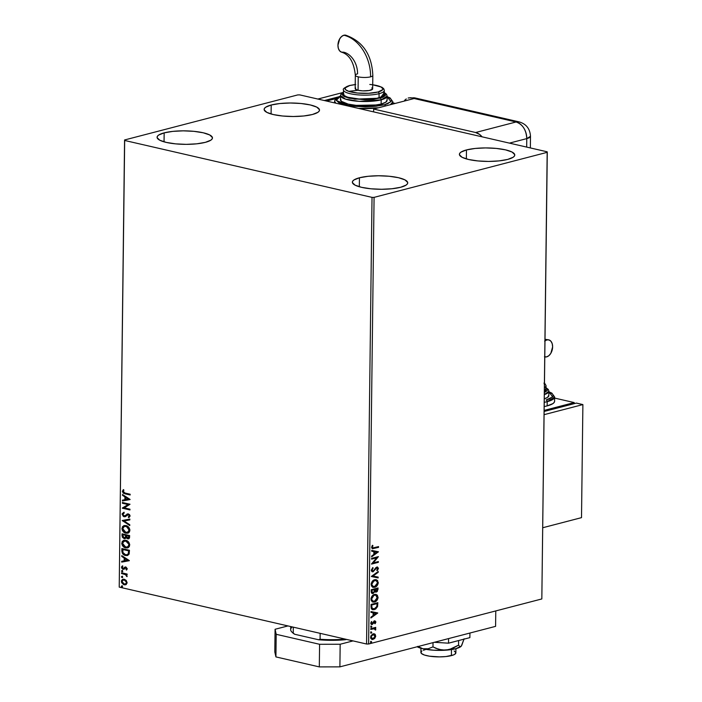 <?xml version="1.0" encoding="UTF-8"?>
<svg xmlns="http://www.w3.org/2000/svg" width="702" height="702" viewBox="0 0 702 702"><rect width="100%" height="100%" fill="white"/><g stroke="black" fill="none" stroke-linecap="round" stroke-linejoin="round"><path stroke-width="1.05" d="M466.47 149.938L466.365 158.915L466.47 149.938L475.114 148.455L485.582 147.92L496.279 148.42L505.572 149.868L512.056 152.044L514.733 154.633L514.496 155.949L513.206 157.222L507.695 159.415A27.694 6.748 -179.3 0 1 477.149 160.863A27.694 6.748 -179.3 0 1 459.398 154.335A27.694 6.748 -179.3 0 1 466.47 149.938A27.694 6.748 -179.3 0 1 497.025 148.491A27.694 6.748 -179.3 0 1 514.777 155.019A27.694 6.748 -179.3 0 1 507.695 159.415L499.052 160.898L488.583 161.434L477.895 160.934L468.594 159.486L462.118 157.309L459.433 154.73L459.678 153.405L460.968 152.141L466.47 149.938M164.163 132.862L164.049 141.839L164.163 132.862L172.806 131.379L183.275 130.844L193.963 131.344L203.264 132.792L209.74 134.968L212.416 137.557L212.179 138.873L210.89 140.146L205.388 142.339A27.694 6.748 -179.3 0 1 174.833 143.787A27.694 6.748 -179.3 0 1 157.081 137.259A27.694 6.748 -179.3 0 1 164.163 132.862A27.694 6.748 -179.3 0 1 194.708 131.414A27.694 6.748 -179.3 0 1 212.46 137.943A27.694 6.748 -179.3 0 1 205.388 142.339L196.735 143.822L186.276 144.358L175.579 143.857L166.286 142.409L159.802 140.233L157.125 137.645L157.362 136.328L158.652 135.065L164.163 132.862M271.2 105.01L271.095 113.996L271.2 105.01L279.844 103.536L290.312 103.001L301.009 103.501L310.302 104.949L316.786 107.125L319.463 109.705L319.226 111.03L317.927 112.294L312.425 114.496A27.694 6.748 -179.3 0 1 281.879 115.935A27.694 6.748 -179.3 0 1 264.127 109.415A27.694 6.748 -179.3 0 1 271.2 105.01A27.694 6.748 -179.3 0 1 301.746 103.571A27.694 6.748 -179.3 0 1 319.498 110.091A27.694 6.748 -179.3 0 1 312.425 114.496L303.782 115.979L293.313 116.506L282.616 116.014L273.324 114.566L266.848 112.381L264.163 109.802L264.4 108.485L265.698 107.213L271.2 105.01M359.433 177.781L359.319 186.758L359.433 177.781L368.076 176.299L378.545 175.772L389.241 176.263L398.534 177.711L405.01 179.896L407.695 182.476L407.458 183.792L406.16 185.065L400.658 187.267A27.694 6.748 -179.3 0 1 370.103 188.706A27.694 6.748 -179.3 0 1 352.351 182.187A27.694 6.748 -179.3 0 1 359.433 177.781A27.694 6.748 -179.3 0 1 389.979 176.342A27.694 6.748 -179.3 0 1 407.73 182.862A27.694 6.748 -179.3 0 1 400.658 187.267L392.014 188.741L381.546 189.277L370.849 188.785L361.556 187.329L355.072 185.152L352.395 182.573L352.632 181.256L353.922 179.984L359.433 177.781M372.025 197.376L366.567 644.015L119.217 587.109L124.675 140.47L372.025 197.376L374.078 197.367L547.288 152.308L541.83 598.946L368.62 644.006L374.078 197.367L547.288 152.308L547.183 151.808L299.833 94.902L297.78 94.91L124.57 139.97L119.217 587.109L366.567 644.015L368.62 644.006L541.83 598.946L547.183 151.808L299.833 94.902L297.78 94.91L124.57 139.97L124.675 140.47L372.025 197.376L374.078 197.367L368.62 644.006L366.567 644.015L372.025 197.376M126.22 580.431L124.263 579.238L122.367 579.483L121.437 580.747L121.621 582.66L123.701 584.669L125.948 584.661L127.097 583.002L126.22 580.431L122.982 579.229L121.367 581.37L124.193 584.819L126.176 584.538L127.115 582.695L126.22 580.431M121.569 572.771L121.56 573.534L125.702 574.727L127.071 576.579L126.299 574.622L127.115 574.806L127.123 574.043L121.569 572.771L121.56 573.534L125.333 574.517L126.992 576.684L126.299 574.622L127.115 574.806L127.123 574.043L121.569 572.771M127.281 568.796L125.974 567.04L124.868 567.119L123.245 568.559L122.297 567.821L122.824 566.496L122.315 565.944L121.604 566.874L121.674 568.067L122.841 569.225L123.982 569.261L125.86 567.778L126.588 568.515L126 569.524L126.474 570.077L127.281 568.796L125.842 567.014L123.104 568.541L122.227 567.409L122.824 566.496L122.315 565.944L121.543 567.339L123.122 569.313L125.86 567.778L126.597 568.681L126 569.524L126.474 570.077L127.281 568.796M121.841 550.842L122.429 553.395L124.5 555.15L127.562 555.484L129.142 554.08L129.458 550.289L121.867 548.543L121.841 550.842C122.087 553.545 123.298 555.089 125.491 555.484L127.457 555.519L129.142 554.08L129.458 550.289L121.867 548.543L121.841 550.842M128.782 538.759L127.711 538.82L128.598 538.829L129.642 535.573L122.051 533.827L122.341 537.214L124.149 538.636L125.325 538.531L126.114 537.521L127.255 538.662L128.782 538.759L129.519 537.899L129.642 535.573L122.051 533.827L122.025 535.802L124.149 538.636L125.017 538.645M122.209 520.507L129.765 525.552L129.773 524.727L124.043 520.989L129.835 519.91L129.844 519.085L122.209 520.507L129.765 525.552L129.773 524.727L124.043 520.989L129.835 519.91L129.844 519.085L122.209 520.507M122.42 503.255L128.071 504.554L122.359 508.204L129.958 509.95L129.967 509.187L124.298 507.888L130.028 504.247L122.429 502.5L122.42 503.255L122.815 502.588L122.42 503.255L128.071 504.554L122.359 508.029L129.958 509.95L129.967 509.187L124.298 507.888L130.028 504.247L122.429 502.5L122.42 503.255M125.096 493.058L123.403 492.277L123.85 490.233L123.271 489.715L122.367 491.382L123.324 493.225L130.133 494.98L130.142 494.226L125.096 493.058L123.148 491.558L123.85 490.233L123.271 489.715L122.367 491.382L125.009 493.804L130.133 494.98L130.142 494.226L125.096 493.058M130.081 499.42L122.525 494.506L122.517 495.331L124.938 496.911L124.903 499.692L122.455 500.149L122.446 500.974L130.081 499.552L122.525 494.506L122.517 495.331L124.938 496.911L124.903 499.692L122.455 500.149L122.446 500.974L130.081 499.42M124.684 515.988L126.509 514.829L124.14 515.996L122.868 514.312L124.157 513.057L123.78 512.346L122.095 514.189L123.412 516.461L125.158 516.707L128.343 514.671L129.282 515.663L128.308 516.988L128.764 517.69L130.063 515.847L129.501 514.592L128.018 513.855L124.886 515.917L123.622 515.759L122.868 514.312L124.157 513.057L123.78 512.346L122.13 513.785L122.481 514.083L124.166 512.249M125.921 525.561L123.921 525.605L122.323 526.877L122.288 530.238L125.184 532.976L128.501 532.871L129.501 531.862L129.879 529.791L127.834 526.439L124.122 525.544L121.92 528.466C122.376 531.16 123.692 532.73 125.869 533.178L127.72 533.195L129.905 530.247C129.414 527.562 128.089 526 125.921 525.561M125.746 540.277L123.745 540.321L122.139 541.593L122.113 544.954L125 547.683L128.326 547.578L129.326 546.577L129.703 544.506L127.65 541.154L123.947 540.259L121.736 543.181C122.201 545.875 123.517 547.446 125.684 547.893L127.545 547.911L129.721 544.954C129.238 542.277 127.913 540.716 125.746 540.277M129.335 560.565L121.779 555.642L121.771 556.475L124.193 558.046L124.157 560.828L121.709 561.284L121.7 562.118L129.335 560.687L121.779 555.642L121.771 556.475L124.193 558.046L124.157 560.828L121.709 561.284L121.7 562.118L129.335 560.565M122.139 570.48L121.551 571.261L122.543 571.691L122.359 570.568L121.499 570.972L122.122 571.753L122.762 571.261L122.139 570.48L121.499 570.972M122.069 576.316L121.481 577.097L122.473 577.527L122.28 576.403L121.428 576.807L122.051 577.588L122.692 577.097L122.069 576.316L121.428 576.807M121.946 585.828L121.367 586.609L122.35 587.039L122.166 585.916L121.306 586.319L121.937 587.1L122.578 586.609L121.946 585.828L121.306 586.319M373.999 633.774L374.912 634.134L372.709 634.003L370.805 636.021L370.779 638.478L372.209 639.504L374.456 638.671L375.649 636.6L375.237 634.433L374.473 634.029L375.272 635.872L374.912 634.134L373.78 633.713M370.753 628.659L370.744 629.422L374.456 628.694L375.614 630.054L375.719 629.001L374.982 628.316L375.719 628.123L375.728 627.369L370.753 628.659L370.744 629.422L374.491 628.702L373.683 628.562L375.614 630.054L374.982 628.316L375.719 628.123L375.728 627.369L370.753 628.659M372.13 623.753L370.91 622.928L371.876 621.849L371.419 621.533L370.726 623.271L372.148 624.508L374.175 621.612L373.718 621.911L375.272 622.279L374.728 623.385L375.158 623.718L375.877 621.902L375.043 620.919L373.824 621.402L372.13 623.753L371.411 623.402L371.876 621.849L371.419 621.533L370.726 623.271L371.2 624.359L372.35 624.438L374.833 621.7L375.158 623.718L375.877 622.069L374.719 623.622L375.877 622.069L374.596 620.963L372.604 623.446L371.393 623.657M371.016 606.73L371.349 608.722L372.262 609.564L375.605 609.099L377.562 606.581L377.86 602.658L371.042 604.431L371.016 606.73L372.744 609.731L374.289 609.661L377.562 606.581L377.86 602.658L371.042 604.431L371.016 606.73M371.226 589.724L371.34 592.646L373.104 593.532L374.868 591.514L375.895 592.119L377.307 591.47L378.036 587.951L371.226 589.724L371.2 591.698L373.104 593.532L374.868 591.514L376.307 592.067L378.018 589.347L378.036 587.951L371.226 589.724M371.384 576.403L378.159 577.93L378.167 577.097L373.034 576.035L378.229 572.288L378.238 571.454L371.384 576.403L378.159 577.93L378.167 577.097L373.034 576.035L378.229 572.288L378.238 571.454L371.384 576.403M371.604 559.152L376.667 557.836L371.542 564.101L378.352 562.328L378.36 561.565L373.28 562.881L378.422 556.616L371.612 558.388L371.604 559.152L376.667 557.836L371.542 563.925L378.352 562.328L378.36 561.565L373.28 562.881L378.422 556.616L371.612 558.388L371.604 559.152M374.008 547.771L372.49 547.779L372.894 545.542L372.376 545.296L371.569 547.367L372.429 548.753L378.536 547.358L378.545 546.595L372.797 547.946L372.271 547.174L372.894 545.542L372.376 545.296L371.569 547.367L372.402 548.745L378.536 547.358L378.545 546.595L374.008 547.771M378.483 551.798L371.709 550.394L371.7 551.228L373.868 551.675L373.833 554.457L371.639 556.037L371.63 556.87L378.483 551.798L371.709 550.394L371.7 551.228L373.868 551.675L373.833 554.457L371.639 556.037L371.63 556.87L378.483 551.798M373.131 571.016L371.56 569.831L373.148 568.085L372.569 567.769L373.148 568.085L372.806 567.558L371.297 570.401L371.893 571.568L372.946 571.814L376.904 567.76L377.737 568.313L376.86 570.085L377.483 570.357L378.448 568.357L377.43 566.962L375.842 567.664L373.473 570.866L372.35 570.866L372.007 570.182L373.148 568.085L372.806 567.558L371.288 570.173L373.113 571.779L376.825 567.646L377.755 568.532L376.86 570.085L377.272 570.568L378.448 568.357L376.886 567.005L373.797 570.594L372.472 570.954M374.71 579.712L372.376 581.238L371.209 583.546L371.446 586.038L373.438 587.416L376.465 586.346L378.185 583.432L377.536 580.387L374.71 579.712C372.771 580.177 371.577 581.756 371.112 584.45L373.157 587.372L374.657 587.311C376.614 586.846 377.825 585.257 378.281 582.528L376.272 579.659L374.71 579.712M374.535 594.418L372.192 595.945L371.033 598.262L371.27 600.754L373.262 602.132L376.29 601.061L378.001 598.148L377.351 595.103L374.535 594.418C372.595 594.892 371.393 596.472 370.937 599.166L372.973 602.088L374.473 602.026C376.439 601.561 377.65 599.973 378.097 597.244L376.088 594.375L374.535 594.418M377.729 612.934L370.963 611.539L370.946 612.363L373.122 612.811L373.087 615.593L370.893 617.181L370.884 618.006L377.729 613.065L370.963 611.539L370.946 612.363L373.122 612.811L373.087 615.593L370.893 617.181L370.884 618.006L377.729 612.934M371.261 626.123L370.875 627.334L371.762 626.904L371.261 626.123L370.682 626.904L371.244 627.395L371.823 626.614L371.261 626.123L371.823 626.614M371.191 631.958L370.796 633.169L371.691 632.739L371.191 631.958L370.612 632.739L371.174 633.23L371.753 632.449L371.191 631.958L371.753 632.449M371.068 641.47L370.682 642.681L371.577 642.251L371.068 641.47L370.498 642.26L371.06 642.742L371.63 641.961L371.068 641.47L371.63 641.961M372.113 548.666L378.097 547.262L378.106 546.709L378.536 547.358L372.192 548.674M372.279 547.823L371.832 547.077L372.323 545.375L372.894 545.542L371.832 547.077L372.595 547.858M378.045 551.711L371.63 556.449L378.045 551.711M373.429 551.579L371.7 551.219L373.429 551.579M376.404 552.184L374.131 551.719L374.105 553.843L374.131 551.719L376.834 552.29L374.535 553.948L374.561 551.816L376.404 552.184M377.93 556.747L372.85 562.785L377.93 556.747M377.922 561.679L378.352 562.328L371.586 563.873L377.913 562.223L377.922 561.679M376.237 557.73L371.604 558.932L376.237 557.73M372.49 570.954L371.56 569.831L372.692 570.919M377.325 566.953L378.448 568.357L376.842 570.472L377.983 568.602L377.5 567.058M377.316 568.436L376.465 567.664L373.113 571.779L372.183 571.735M372.385 571.805L373.113 571.779M372.034 571.718L373.894 570.875L376.465 567.664M377.799 571.77L378.229 572.288L372.595 575.938L377.799 571.77M377.737 577.009L378.159 577.93L371.384 576.517L377.729 577.825L377.737 577.009M376.035 579.615L377.843 582.423C377.395 585.152 376.184 586.749 374.219 587.214L372.938 587.311M372.429 587.188L375.447 586.688L377.483 584.213L377.676 581.265L375.991 579.606M373.253 586.539L371.77 585.643L371.402 583.783L372.402 581.581L374.026 580.44M375.737 580.387L374.271 580.37L376.588 580.686L377.579 582.739L374.666 586.547L373.411 586.591L371.384 584.143L373.21 586.53L372.209 585.74L371.814 584.239L374.271 580.37L371.384 584.143L373.271 581.238L375.956 580.422L377.579 582.739L377.272 584.161L375.64 586.126L373.218 586.539M374.271 580.37L375.684 580.378M375.07 591.962L377.114 591.084L377.597 588.065L378.018 589.347L376.307 592.067L375.403 592.023M375.614 592.093L376.307 592.067M371.981 593.471L373.517 592.979L374.429 591.417L373.104 593.532L372.113 593.488M371.893 593.462L373.104 593.532M372.429 592.707L371.586 592.137L371.481 590.198L374.017 589.54L374.35 591.259L373.113 592.769L372.437 592.707M376.298 591.303L375.149 589.461L377.334 588.89L377.176 590.54L376.184 591.33L374.973 590.987L374.71 589.355L377.334 588.89L376.298 591.303L375.403 591.084L374.71 589.75L375.868 591.207M375.149 589.461L377.334 588.89L375.149 589.461M373.113 592.769L372.025 592.242L371.92 590.303L374.447 589.636L371.481 590.198L371.902 591.172L371.92 590.303L374.447 589.636L374.271 591.54L373.315 592.699L371.472 591.066L372.683 592.672M375.86 594.331L377.667 597.139C377.211 599.868 376 601.465 374.043 601.921L372.753 602.026M372.244 601.904L375.263 601.395L377.307 598.929L377.492 595.98L375.807 594.322M373.069 601.254L371.472 600.14L371.279 598.139L372.657 595.849L374.587 594.998L376.72 595.656L377.395 597.455L374.482 601.263L373.236 601.307L371.2 598.859L373.025 601.245L372.113 600.587L371.639 598.955L374.096 595.085L371.2 598.859L372.657 596.393L374.526 595.182L375.772 595.138L377.316 598.183L375.465 600.842L373.034 601.254M372.604 601.149L372.165 600.938M372.385 609.643L374.798 609.204L376.535 607.704L377.422 602.772L377.562 606.581L374.289 609.661L372.525 609.669M373.052 608.906L371.437 607.721L371.305 604.913L376.72 603.501L371.305 604.913L377.149 603.606L376.93 606.344L374.306 608.897L373.078 608.959L371.437 607.721L371.288 605.729L371.507 607.906L372.657 608.862M371.727 605.835L371.305 604.913L371.727 605.835L371.735 605.01L377.149 603.606L376.737 606.879L374.684 608.774L372.218 608.458L371.727 605.835M377.299 612.846L370.884 617.593L377.299 612.846M372.683 612.714L370.946 612.355L372.683 612.714M375.658 613.329L373.385 612.855L373.359 614.987L373.385 612.855L376.088 613.425L373.789 615.084L373.815 612.96L375.658 613.329M374.605 621.718L375.272 622.279M371.56 624.526L372.148 624.508M371.419 623.666L370.91 622.928L371.56 623.674M370.91 622.928L371.7 623.648M374.157 620.858L375.447 621.972L374.824 620.875M370.823 626.026L371.244 627.395L371.2 626.087M370.682 626.904L371.244 627.395M375.289 627.483L375.719 628.123L374.552 628.22L375.789 629.431L375.175 629.948L375.28 628.895L374.552 628.22L375.289 627.483M374.745 629.361L373.683 628.562L370.744 629.211L374.026 628.597M374.122 628.659L373.683 628.562M370.753 631.861L371.174 633.23L371.13 631.923M370.612 632.739L371.174 633.23M374.868 638.232L375.71 635.968L375.272 635.872L374.429 638.136L374.868 638.232L372.648 639.329L374.868 638.232M374.912 634.134L373.157 633.853L370.559 637.311L372.042 639.469L373.087 639.434L371.823 639.408M371.779 639.399L373.578 638.917L375.035 637.109L375.158 634.994L373.859 633.731M371.691 638.566L370.779 637.513L370.937 636.091L372.051 634.801L373.367 634.45L374.719 635.012L375.096 636.126L373.095 638.671L372.042 638.636M373.762 634.547L372.709 634.511L370.735 637.047L373.139 634.617L375.096 636.126L374.377 637.855L373.095 638.671L370.735 637.047L372.657 638.574M373.095 638.671L371.691 638.434L371.183 636.907L371.867 635.415L373.561 634.485M370.638 641.374L371.2 641.865L370.621 642.646L371.016 641.435M370.498 642.26L371.06 642.742M374.535 553.948L374.561 551.816L376.834 552.29L374.535 553.948M373.789 615.084L373.815 612.96L376.088 613.425L373.789 615.084M373.139 634.617L373.806 634.555M123.491 489.768L122.762 491.277L123.482 492.944L130.142 494.796L125.009 493.804L122.367 491.382L123.657 489.61M130.081 499.526L122.446 500.974L122.85 500.07L122.841 500.877L130.081 499.526M125.298 499.587L125.325 496.805L122.517 495.331L122.911 494.752L125.325 496.805L125.298 499.587M128.641 498.964L125.711 497.411L128.641 498.964L125.684 499.543L125.711 497.411L128.641 498.964M129.958 509.757L122.359 508.204L128.457 504.457L122.806 503.158L128.457 504.457L122.753 508.108L129.958 509.757M124.886 515.917L124.14 515.996M128.694 516.891L129.686 515.786L128.308 516.988L129.107 517.523L128.308 516.988L128.764 517.69L130.072 516.075L128.326 513.899L127.167 514.022L125.447 515.724M128.326 513.899L127.167 514.022M125.246 516.672L124.122 516.751L128.343 514.671L129.686 515.786L128.738 514.566L127.746 514.803L129.51 515.136L129.659 516.023L128.861 516.812M127.36 514.908L128.343 514.671M122.095 514.189L124.508 516.646L122.095 514.189M123.877 512.337L122.639 513.329L122.666 515.022L123.798 516.356L125.544 516.602M127.817 514.671L128.738 514.566M129.835 519.884L124.043 520.989L129.835 519.884M129.765 525.201L122.209 520.638L129.765 525.201M127.904 533.143L126.255 533.081C124.087 532.625 122.771 531.054 122.306 528.369L124.324 525.5M124.315 525.5L122.411 527.509L122.675 530.133L124.903 532.555L128.282 533.046M123.157 526.202L122.71 526.772M124.219 526.465L126.035 526.167M127.562 532.37L129.51 530.001L127.369 532.432L125.877 532.414L122.701 528.624L124.456 526.307L127.123 526.5L129.194 528.58L129.168 531.265L127.36 532.397M126.307 526.219L129.124 530.098L126.307 526.219L124.649 526.263M125.21 538.574L124.149 538.636L126.114 537.521L128.106 538.715L126.5 537.416L128.835 538.759M124.149 538.636L122.025 535.802L122.438 533.915L122.736 537.118L123.763 538.223L125.307 538.557M124.552 537.776L125.921 536.89L126.027 535.319L125.535 536.995L124.157 537.872L122.806 535.635L123.21 534.67L126.027 535.319L125.834 537.135L124.982 537.802M128.097 537.951L129.238 536.056L127.711 538.057L126.413 535.986L126.808 535.494L129.238 536.056L128.922 537.811M128.422 537.995L126.711 537.372L126.421 535.6L129.238 536.056L126.808 535.494L128.852 536.152L128.659 537.758L127.711 538.057M124.912 537.811L123.113 537.118L122.815 534.766L126.027 535.319L123.21 534.67L125.64 535.415L125.325 537.451L124.157 537.872M127.729 547.858L126.079 547.788C123.903 547.341 122.587 545.77 122.13 543.076L124.14 540.215L122.236 542.225L122.499 544.849L124.719 547.27L128.097 547.762M122.982 540.917L122.525 541.488M124.035 541.181L126.676 541.102L128.87 543.015L129.238 545.393L127.176 547.112M127.378 547.086L129.335 544.708L127.194 547.148L125.693 547.13L122.517 543.33L124.272 541.023L126.123 540.935L124.473 540.979M125.737 541.04L129.335 544.708L125.737 541.04L127.834 542.234L128.861 544.085L128.598 546.086L127.308 547.112L124.605 546.718L122.587 544.059L123.21 541.611L125.737 541.04M127.65 555.457L125.886 555.379C123.692 554.992 122.473 553.439 122.227 550.737L122.517 552.711L123.622 554.238L125.553 555.291L127.659 555.457M127.264 554.685L128.817 553.413L129.063 550.772L128.431 553.509L127.088 554.747L125.509 554.72L122.797 552.377L123.025 549.376L129.063 550.772L123.025 549.376L129.063 550.772L128.72 553.641L127.343 554.668M129.335 560.661L121.7 562.118L122.104 561.214L122.087 562.012L129.335 560.661M124.544 560.731L124.579 557.95L121.771 556.475L122.166 555.896L124.579 557.95L124.544 560.731M127.896 560.099L124.965 558.555L127.896 560.099L124.938 560.679L124.965 558.555L127.896 560.099M125.869 567.69L126.922 568.251L126.755 569.857L126 569.524L126.992 568.585L126.255 567.672L125.167 568.374M125.36 567.848L125.86 567.778M126.255 567.672L125.746 567.742M123.122 569.313L121.543 567.339L122.701 565.838M123.64 568.48L125.377 566.953L123.631 568.462M125.842 567.014L124.982 567.058M122.543 565.944L122.069 567.962L124.166 569.225M122.122 571.753L121.885 570.866L122.525 570.384M122.104 570.445L122.622 571.665M127.115 574.613L126.299 574.622L127.115 574.613M127.15 576.386L126.413 576.193L126.904 575.772L125.719 574.411L121.56 573.534L121.955 572.858L121.955 573.429L126.097 574.622L127.15 576.386M124.289 573.973L124.772 574.096M122.051 577.588L121.815 576.702L122.455 576.219M122.034 576.281L122.552 577.5M125.693 584.775L124.193 584.819L121.367 581.37L123.175 579.185M123.306 579.141L121.937 580.308L122.008 582.555L123.605 584.336L125.614 584.784M122.438 579.615L122.034 580.106M123.552 579.913L125.377 580.177L126.606 581.475L126.755 582.897L125.684 583.95M125.421 584.003L126.816 582.432L125.228 584.064L124.193 584.055L122.051 581.528L123.21 580.001L124.631 579.896L123.412 579.957M124.245 580.001L126.816 582.432L124.245 580.001L126.378 582.046L126.193 583.388L125.289 584.046L123.464 583.774L122.095 582.019L122.525 580.361L124.245 580.001M121.937 587.1L121.7 586.214L122.341 585.731M121.92 585.793L122.429 587.012M125.684 499.543L125.711 497.411L128.247 499.061L125.684 499.543M125.877 532.414L123.78 531.221L122.71 528.983L123.025 527.351L124.833 526.237L127.527 527.079L129.045 529.369L128.422 531.835L125.877 532.414M128.677 550.868L128.212 553.948L127.185 554.712L125.509 554.72L122.99 552.878L122.639 549.482L128.677 550.868M124.938 560.679L124.965 558.555L127.501 560.205L124.938 560.679M124.675 140.47L119.217 587.109L124.675 140.47M291.9 632.037L292.734 632.835A38.478 9.372 0.7 0 0 294.717 634.275L318.585 639.759L320.077 639.259L320.156 633.336L320.077 639.259A39.347 9.582 0.7 0 0 344.015 639.215L345.34 639.715L332.09 640.321L318.585 639.759A38.478 9.372 0.7 0 0 345.34 639.715L346.534 639.399L344.015 639.215A39.347 9.582 -179.3 0 1 320.077 639.259L318.585 639.759L294.717 634.275L293.243 633.081L293.313 627.158L293.243 633.081A39.347 9.582 -179.3 0 1 291.9 632.037A39.347 9.582 -179.3 0 1 291.944 627.237M290.707 626.561L290.672 629.615A39.347 9.582 0.7 0 0 293.243 633.081L292.567 632.669M420.946 648.253L420.893 652.412A17.489 4.265 0.7 0 0 432.107 656.528A17.489 4.265 0.7 0 0 451.395 655.615L451.474 649.578L451.395 655.615A17.489 4.265 0.7 0 0 455.87 652.834L455.923 648.683M454.15 650.965L455.844 652.597L454.878 654.229L453.431 654.966L445.937 656.554L439.329 656.888L429.466 656.186L424.385 655.019L421.437 653.483L421.068 651.825L421.884 651.017M423.332 650.28L425.359 649.631M287.952 625.93L275.079 629.273L276.193 634.301L319.585 644.287L340.172 644.252L353.045 640.9L340.172 644.252L339.891 666.865L495.586 626.359L339.891 666.865L340.172 644.252L319.585 644.287L319.313 666.9L339.891 666.865L319.313 666.9L275.921 656.914L319.313 666.9L319.585 644.287L276.193 634.301L275.921 656.914L276.193 634.301L275.079 629.273L274.798 651.886L275.921 656.914L274.798 651.886L275.079 629.273L287.952 625.93M495.779 610.933L495.586 626.359L495.779 610.933M469.875 637.627L469.928 633.037L469.875 637.627L448.525 643.181L448.578 638.592L448.525 643.181L434.354 642.295L448.525 643.181L469.875 637.627M461.723 645.41L464.119 638.794L461.293 646.138L459.863 646.603L458.573 645.147L458.625 640.549L458.573 645.147L449.131 649.64L442.348 650.113L435.96 648.341L432.976 646.893L433.029 642.637L432.976 646.893L428.159 648.762L422.911 648.762L417.699 646.366L422.911 648.762L417.155 646.761A23.315 5.677 0.7 0 0 422.911 648.762A23.315 5.677 0.7 0 0 445.726 650.192L433.669 650.21L422.911 648.762L428.159 648.762L432.976 646.893L439.066 649.455L445.726 650.192A23.315 5.677 0.7 0 0 461.258 646.182A23.315 5.677 0.7 0 0 461.293 646.138L455.835 648.701L445.726 650.192L452.43 648.534L458.573 645.147L459.863 646.603L461.293 646.138L460.565 646.665M373.639 109.047L475.614 132.511L479.756 134.538L482.09 136.829A14.575 10.548 75.4 0 0 475.614 132.511L516.093 121.981L414.119 98.517L373.639 109.047L475.614 132.511L516.093 121.981C522.674 124.333 526.237 129.879 526.772 138.61L526.667 147.087L526.772 138.61A14.575 10.548 -104.6 0 0 516.093 121.981A14.575 9.407 -77 0 1 519.19 121.911L516.093 121.981L414.119 98.517A14.575 9.407 -77 0 1 414.505 98.429A14.575 9.407 103 0 0 414.119 98.517L373.639 109.047L373.604 111.872L373.639 109.047M509.424 143.12L526.772 138.61L530.493 136.293A14.575 3.554 -179.3 0 1 526.772 138.61L509.424 143.12M408.933 97.859L415.049 97.947A14.575 9.407 103 0 0 412.337 97.929L414.505 98.429L412.337 97.929A14.575 9.407 -77 0 1 415.049 97.947L519.19 121.911C526.228 123.964 530.001 128.756 530.493 136.293L530.352 147.938M412.206 97.903L410.222 97.718L412.206 97.903M409.187 97.815L408.178 98.052M404.624 100.307L406.291 98.921L404.624 100.307M544.647 341.128L546.893 339.9A8.749 5.642 -77 0 1 548.806 339.873A8.749 5.642 -77 0 1 552.527 348.297A8.749 5.642 -77 0 1 546.683 356.862L544.454 356.8M554.562 400.851L554.317 402.246L552.957 403.58L547.156 405.896A29.151 7.099 0.7 0 1 544.182 406.563L547.156 405.896L547.209 401.658A1.457 1.053 -104.6 0 0 546.138 399.991L549.35 398.964L552.939 396.525L553.176 395.2L552.351 393.883L548.894 391.9L552.693 396.867L546.138 399.991A1.457 1.053 75.4 0 1 547.209 401.658L554.659 397.016A29.151 7.099 -179.3 0 1 547.209 401.658L547.156 405.896A29.151 7.099 0.7 0 0 554.606 401.263L554.659 397.016L551.86 393.138L548.894 391.76M544.331 394.603L548.894 391.295A23.315 5.677 -179.3 0 1 544.331 394.603M546.024 387.934L544.357 392.55L547.235 390.602L547.428 389.557L545.314 387.522M545.972 389.557L544.366 391.76A20.402 4.967 0.7 0 0 545.998 389.847L546.051 385.609A20.402 4.967 -179.3 0 1 544.419 387.522M548.815 395.208L547.525 397.393L544.278 398.841A23.315 5.677 0.7 0 0 548.85 395.533L548.876 390.944L548.28 389.461L546.024 387.671M544.138 410.407L574.21 402.579L574.201 403.65L574.21 402.579L544.138 410.407M554.641 398.078L574.21 402.579L554.641 398.078M542.707 527.746L581.51 517.646L582.888 404.58L576.386 403.08L582.888 404.58L544.085 414.671L582.888 404.58L581.51 517.646L542.707 527.746M544.129 411.469L576.386 403.08L544.129 411.469M547.209 401.658A29.151 7.099 -179.3 0 1 544.234 402.325L547.209 401.658M544.419 384.81L544.024 383.011M544.989 340.856A8.749 5.642 -77 0 1 546.893 339.9L549.113 339.961L550.991 341.312L552.22 343.734L552.623 346.858L550.842 353.299L548.929 355.633L546.683 356.862A8.749 5.642 -77 0 1 544.963 356.932M355.335 75.219A8.749 2.132 0.7 0 0 358.239 76.851A8.749 2.132 0.7 0 0 370.586 76.834A36.46 26.395 -104.6 0 0 343.883 35.232A8.749 5.642 103 0 0 338.039 43.796A8.749 5.642 103 0 0 341.76 52.22M371.797 87.934L372.569 89.172L369.155 90.532L362.68 90.865L358.073 90.286L358.239 76.851L358.073 90.286A8.749 2.132 0.7 0 0 367.462 90.751A8.749 2.132 0.7 0 0 372.657 88.873L372.823 75.439A8.749 2.132 -179.3 0 1 370.586 76.834A8.749 2.132 -179.3 0 1 358.239 76.851A8.749 2.132 -179.3 0 1 355.335 75.228A8.749 2.132 -179.3 0 1 357.572 73.833A18.972 13.733 -104.6 0 0 343.673 52.194L341.453 52.132L339.575 50.781L338.346 48.359L337.943 45.235L339.724 38.794L341.637 36.46L343.883 35.232A36.46 26.395 75.4 0 1 370.586 76.834A8.749 2.132 0.7 0 0 372.823 75.456M334.591 102.904L334.608 101.132L335.81 103.185A29.151 7.099 -179.3 0 1 334.608 101.132L335.266 99.21L337.495 97.324L340.505 96.016M358.564 108.415L378.501 107.783A29.151 7.099 -179.3 0 1 358.564 108.415M340.505 96.148L337.653 97.534L336.363 98.806L336.126 100.123L338.803 102.703L345.287 104.888L354.58 106.335L365.277 106.827L375.745 106.3L384.389 104.817A1.457 1.053 75.4 0 1 385.398 105.993A1.457 1.053 -104.6 0 0 384.389 104.817L348.508 105.528L336.214 100.412L340.505 96.156M343.471 91.997L341.181 93.726L340.54 95.2L340.461 99.789A23.315 5.677 0.7 0 0 355.405 105.282A23.315 5.677 0.7 0 0 381.133 104.071L381.186 99.824A23.315 5.677 -179.3 0 1 355.458 101.044A23.315 5.677 -179.3 0 1 340.514 95.551L345.516 99.14L359.363 101.36L381.186 99.824A1.457 1.053 -104.6 0 0 380.115 98.166L354.835 99.166L343.059 95.832L343.462 92.26L342.207 93.419L342.014 94.463L344.129 96.499L349.245 98.219L365.031 99.754L373.297 99.333L382.651 97.35L385.486 95.428L385.021 93.34L383.555 92.348M343.682 90.619A20.402 4.967 0.7 0 0 357.915 94.867A20.402 4.967 0.7 0 0 379.08 93.673A1.457 1.053 -104.6 0 0 378.018 92.015A18.945 4.616 -179.3 0 1 351.263 92.059A18.945 4.616 -179.3 0 1 349.807 85.521A1.457 1.053 -104.6 0 0 349.412 85.53A1.457 1.053 75.4 0 1 349.807 85.521L345.156 87.899L345.56 89.698L348.754 91.365L357.625 93.05L368.611 93.296L378.018 92.015L382.669 89.637L382.827 88.733L381.002 86.969L372.709 84.784M343.497 89.935L343.445 94.173A20.402 4.967 0.7 0 0 356.519 98.973A20.402 4.967 0.7 0 0 379.036 97.911L379.08 93.673A20.402 4.967 -179.3 0 1 356.572 94.735A20.402 4.967 -179.3 0 1 343.497 89.935C342.488 89.049 344.463 87.583 349.429 85.53L355.221 84.512M392.892 102.904L395.217 103.44L392.892 102.904M335.731 98.649L326.518 101.044L335.731 98.649M317.839 99.052L342.304 92.682L317.839 99.052M338.241 96.929L324.35 100.544L338.241 96.929M392.874 104.045L392.901 101.843A29.151 7.099 -179.3 0 1 390.347 104.703L392.901 101.843L390.11 97.964L387.135 96.586M384.389 104.817L387.601 103.791L391.19 101.342L391.426 100.026L390.602 98.71L387.135 96.718L390.944 101.693L384.389 104.817M387.056 100.035L385.767 102.211L381.133 104.071L373.85 105.318L365.04 105.765L356.037 105.344L348.21 104.124L341.19 101.228L340.689 99.008M381.133 104.071A23.315 5.677 0.7 0 0 387.092 100.36L387.144 96.121A23.315 5.677 -179.3 0 1 381.186 99.824L381.133 104.071M357.994 90.268L348.692 91.339M384.213 94.384L383.09 96.297L376.079 98.543L360.951 99.307L347.516 97.218L344.077 95.428L343.647 93.489M379.036 97.911A20.402 4.967 0.7 0 0 384.248 94.673L384.301 90.426A20.402 4.967 -179.3 0 1 379.08 93.673L379.036 97.911M355.73 84.512L349.807 85.521M341.821 52.238C349.473 54.747 353.983 62.408 355.335 75.228L355.168 88.663A8.749 2.132 0.7 0 0 358.073 90.286L355.44 89.198L355.668 87.969M369.787 84.451A18.945 4.616 -179.3 0 1 378.018 92.015A1.457 1.053 75.4 0 1 379.08 93.673A20.402 4.967 0.7 0 0 384.108 89.742M384.275 92.761L380.115 98.166A1.457 1.053 75.4 0 1 381.186 99.824L387.144 96.121L386.521 94.287L384.275 92.497M346.112 35.302L343.883 35.232A8.749 5.642 103 0 1 345.796 35.205M375.956 580.422L375.517 580.326M373.236 601.307L372.797 601.202M371.419 631.949L370.981 631.853M371.305 641.461L370.867 641.365M545.006 339.285L548.718 339.856M546.051 385.609L544.471 382.923M384.301 90.426L383.669 88.645L381.879 87.215L372.709 84.723M372.823 75.439C371.876 54.73 362.855 41.313 345.735 35.188"/></g></svg>
